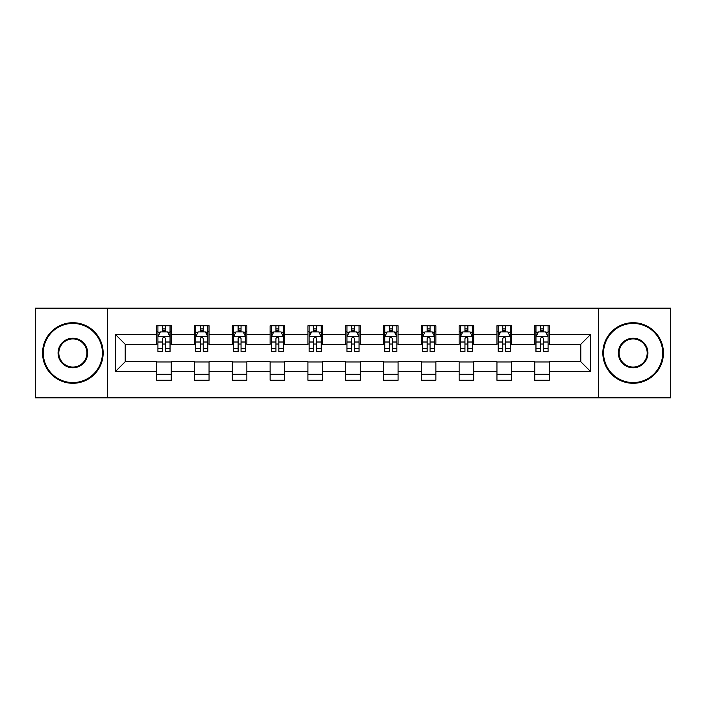 <?xml version="1.0" encoding="UTF-8"?>
<svg xmlns="http://www.w3.org/2000/svg" width="706" height="706" viewBox="0 0 706 706"><rect width="100%" height="100%" fill="white"/><g stroke="black" fill="none" stroke-linecap="round" stroke-linejoin="round"><path stroke-width="1.06" d="M598.485 397.831L670.7 397.831L670.7 308.169L598.485 308.169L598.485 397.831L107.515 397.831L107.515 308.169L35.3 308.169L35.3 397.831L107.515 397.831M598.485 308.169L107.515 308.169M549.294 334.582L549.294 325.74L534.751 325.74L534.751 334.582L511.488 334.582L511.488 325.74L496.945 325.74L496.945 334.582L473.682 334.582L473.682 325.74L459.138 325.74L459.138 334.582L435.876 334.582L435.876 325.74L421.341 325.74L421.341 334.582L398.078 334.582L398.078 325.74L383.534 325.74L383.534 334.582L360.272 334.582L360.272 325.74L345.728 325.74L345.728 334.582L322.465 334.582L322.465 325.74L307.922 325.74L307.922 334.582L284.659 334.582L284.659 325.74L270.124 325.74L270.124 334.582L246.862 334.582L246.862 325.74L232.318 325.74L232.318 334.582L209.055 334.582L209.055 325.74L194.512 325.74L194.512 334.582L171.249 334.582L171.249 325.74L156.706 325.74L156.706 334.582L115.51 334.582L115.51 371.418L125.209 361.728L156.706 361.728L156.706 380.26L171.249 380.26L171.249 361.728L194.512 361.728L194.512 380.26L209.055 380.26L209.055 361.728L232.318 361.728L232.318 380.26L246.862 380.26L246.862 361.728L270.124 361.728L270.124 380.26L284.659 380.26L284.659 361.728L307.922 361.728L307.922 380.26L322.465 380.26L322.465 361.728L345.728 361.728L345.728 380.26L360.272 380.26L360.272 361.728L383.534 361.728L383.534 380.26L398.078 380.26L398.078 361.728L421.341 361.728L421.341 380.26L435.876 380.26L435.876 361.728L459.138 361.728L459.138 380.26L473.682 380.26L473.682 361.728L496.945 361.728L496.945 380.26L511.488 380.26L511.488 361.728L534.751 361.728L534.751 380.26L549.294 380.26L549.294 361.728L580.791 361.728L580.791 344.272L549.294 344.272L549.294 334.582L590.49 334.582L590.49 371.418L549.294 371.418M534.751 371.418L511.488 371.418M496.945 371.418L473.682 371.418M459.138 371.418L435.876 371.418M421.341 371.418L398.078 371.418M383.534 371.418L360.272 371.418M345.728 371.418L322.465 371.418M307.922 371.418L284.659 371.418M270.124 371.418L246.862 371.418M232.318 371.418L209.055 371.418M194.512 371.418L171.249 371.418M156.706 371.418L115.51 371.418M534.751 334.582L534.751 344.272L511.488 344.272L511.488 334.582M496.945 334.582L496.945 344.272L473.682 344.272L473.682 334.582M459.138 334.582L459.138 344.272L435.876 344.272L435.876 334.582M421.341 334.582L421.341 344.272L398.078 344.272L398.078 334.582M383.534 334.582L383.534 344.272L360.272 344.272L360.272 334.582M345.728 334.582L345.728 344.272L322.465 344.272L322.465 334.582M307.922 334.582L307.922 344.272L284.659 344.272L284.659 334.582M270.124 334.582L270.124 344.272L246.862 344.272L246.862 334.582M232.318 334.582L232.318 344.272L209.055 344.272L209.055 334.582M194.512 334.582L194.512 344.272L171.249 344.272L171.249 334.582M156.706 334.582L156.706 344.272L125.209 344.272L115.51 334.582M125.209 344.272L125.209 361.728M590.49 371.418L580.791 361.728M580.791 344.272L590.49 334.582M156.706 331.794L157.923 331.794M162.521 331.794L165.433 331.794M170.04 331.794L171.249 331.794M156.706 344.034L157.923 344.034M162.521 344.034L165.433 344.034M170.04 344.034L171.249 344.034M156.706 361.966L171.249 361.966M156.706 374.206L171.249 374.206M194.512 361.966L209.055 361.966M194.512 374.206L209.055 374.206M194.512 331.794L195.721 331.794M200.327 331.794L203.24 331.794M207.838 331.794L209.055 331.794M194.512 344.034L195.721 344.034M200.327 344.034L203.24 344.034M207.838 344.034L209.055 344.034M232.318 361.966L246.862 361.966M232.318 374.206L246.862 374.206M232.318 331.794L233.527 331.794M238.134 331.794L241.046 331.794M245.644 331.794L246.862 331.794M232.318 344.034L233.527 344.034M238.134 344.034L241.046 344.034M245.644 344.034L246.862 344.034M270.124 361.966L284.659 361.966M270.124 374.206L284.659 374.206M270.124 331.794L271.333 331.794M275.94 331.794L278.844 331.794M283.45 331.794L284.659 331.794M270.124 344.034L271.333 344.034M275.94 344.034L278.844 344.034M283.45 344.034L284.659 344.034M307.922 361.966L322.465 361.966M307.922 374.206L322.465 374.206M307.922 331.794L309.14 331.794M313.738 331.794L316.65 331.794M321.256 331.794L322.465 331.794M307.922 344.034L309.14 344.034M313.738 344.034L316.65 344.034M321.256 344.034L322.465 344.034M345.728 361.966L360.272 361.966M345.728 374.206L360.272 374.206M345.728 331.794L346.946 331.794M351.544 331.794L354.456 331.794M359.054 331.794L360.272 331.794M345.728 344.034L346.946 344.034M351.544 344.034L354.456 344.034M359.054 344.034L360.272 344.034M383.534 361.966L398.078 361.966M383.534 374.206L398.078 374.206M383.534 331.794L384.744 331.794M389.35 331.794L392.262 331.794M396.86 331.794L398.078 331.794M383.534 344.034L384.744 344.034M389.35 344.034L392.262 344.034M396.86 344.034L398.078 344.034M421.341 361.966L435.876 361.966M421.341 374.206L435.876 374.206M421.341 331.794L422.55 331.794M427.156 331.794L430.06 331.794M434.667 331.794L435.876 331.794M421.341 344.034L422.55 344.034M427.156 344.034L430.06 344.034M434.667 344.034L435.876 344.034M459.138 361.966L473.682 361.966M459.138 374.206L473.682 374.206M459.138 331.794L460.356 331.794M464.954 331.794L467.866 331.794M472.473 331.794L473.682 331.794M459.138 344.034L460.356 344.034M464.954 344.034L467.866 344.034M472.473 344.034L473.682 344.034M496.945 361.966L511.488 361.966M496.945 374.206L511.488 374.206M496.945 331.794L498.162 331.794M502.76 331.794L505.672 331.794M510.279 331.794L511.488 331.794M496.945 344.034L498.162 344.034M502.76 344.034L505.672 344.034M510.279 344.034L511.488 344.034M534.751 361.966L549.294 361.966M534.751 374.206L549.294 374.206M534.751 331.794L535.96 331.794M540.567 331.794L543.479 331.794M548.077 331.794L549.294 331.794M534.751 344.034L535.96 344.034M540.567 344.034L543.479 344.034M548.077 344.034L549.294 344.034M165.433 328.89L162.521 328.89M170.04 348.508L165.433 348.508L165.433 351.544L170.04 351.544L170.04 336.762L167.613 331.917L160.341 331.917L157.923 336.762L157.923 351.544L162.521 351.544L162.521 348.508L157.923 348.508M157.923 336.762L157.923 325.74M170.04 336.762L170.04 325.74M162.521 331.917L162.521 325.74M165.433 325.74L165.433 331.917M165.433 348.508L165.433 338.58C164.463 336.718 163.492 336.718 162.521 338.58L162.521 348.508M72.859 323.436A29.564 29.564 0 0 0 43.295 353A29.564 29.564 0 0 0 72.859 382.564A29.564 29.564 0 0 0 102.423 353A29.564 29.564 0 0 0 72.859 323.436M72.859 383.287A30.287 30.287 0 0 1 42.572 353A30.287 30.287 0 0 1 72.859 322.713A30.287 30.287 0 0 1 103.155 353A30.287 30.287 0 0 1 72.859 383.287M72.859 338.218A14.782 14.782 0 0 1 87.641 353A14.782 14.782 0 0 1 72.859 367.782A14.782 14.782 0 0 1 58.077 353A14.782 14.782 0 0 1 72.859 338.218M72.859 367.058A14.058 14.058 0 0 0 86.917 353A14.058 14.058 0 0 0 72.859 338.942A14.058 14.058 0 0 0 58.81 353A14.058 14.058 0 0 0 72.859 367.058M633.141 323.436A29.564 29.564 0 0 0 603.577 353A29.564 29.564 0 0 0 633.141 382.564A29.564 29.564 0 0 0 662.705 353A29.564 29.564 0 0 0 633.141 323.436M633.141 383.287A30.287 30.287 0 0 1 602.845 353A30.287 30.287 0 0 1 633.141 322.713A30.287 30.287 0 0 1 663.428 353A30.287 30.287 0 0 1 633.141 383.287M633.141 338.218A14.782 14.782 0 0 1 647.923 353A14.782 14.782 0 0 1 633.141 367.782A14.782 14.782 0 0 1 618.359 353A14.782 14.782 0 0 1 633.141 338.218M633.141 367.058A14.058 14.058 0 0 0 647.19 353A14.058 14.058 0 0 0 633.141 338.942A14.058 14.058 0 0 0 619.083 353A14.058 14.058 0 0 0 633.141 367.058M203.24 328.89L200.327 328.89M207.838 348.508L203.24 348.508L203.24 351.544L207.838 351.544L207.838 336.762L205.42 331.917L198.148 331.917L195.721 336.762L195.721 351.544L200.327 351.544L200.327 348.508L195.721 348.508M195.721 336.762L195.721 325.74M207.838 336.762L207.838 325.74M200.327 331.917L200.327 325.74M203.24 325.74L203.24 331.917M203.24 348.508L203.24 338.58C202.269 336.718 201.298 336.718 200.327 338.58L200.327 348.508M241.046 328.89L238.134 328.89M245.644 348.508L241.046 348.508L241.046 351.544L245.644 351.544L245.644 336.762L243.226 331.917L235.954 331.917L233.527 336.762L233.527 351.544L238.134 351.544L238.134 348.508L233.527 348.508M233.527 336.762L233.527 325.74M245.644 336.762L245.644 325.74M238.134 331.917L238.134 325.74M241.046 325.74L241.046 331.917M241.046 348.508L241.046 338.58C240.075 336.718 239.105 336.718 238.134 338.58L238.134 348.508M278.844 328.89L275.94 328.89M283.45 348.508L278.844 348.508L278.844 351.544L283.45 351.544L283.45 336.762L281.023 331.917L273.76 331.917L271.333 336.762L271.333 351.544L275.94 351.544L275.94 348.508L271.333 348.508M271.333 336.762L271.333 325.74M283.45 336.762L283.45 325.74M275.94 331.917L275.94 325.74M278.844 325.74L278.844 331.917M278.844 348.508L278.844 338.58C277.882 336.718 276.911 336.718 275.94 338.58L275.94 348.508M316.65 328.89L313.738 328.89M321.256 348.508L316.65 348.508L316.65 351.544L321.256 351.544L321.256 336.762L318.83 331.917L311.558 331.917L309.14 336.762L309.14 351.544L313.738 351.544L313.738 348.508L309.14 348.508M309.14 336.762L309.14 325.74M321.256 336.762L321.256 325.74M313.738 331.917L313.738 325.74M316.65 325.74L316.65 331.917M316.65 348.508L316.65 338.58C315.679 336.718 314.708 336.718 313.738 338.58L313.738 348.508M354.456 328.89L351.544 328.89M359.054 348.508L354.456 348.508L354.456 351.544L359.054 351.544L359.054 336.762L356.636 331.917L349.364 331.917L346.946 336.762L346.946 351.544L351.544 351.544L351.544 348.508L346.946 348.508M346.946 336.762L346.946 325.74M359.054 336.762L359.054 325.74M351.544 331.917L351.544 325.74M354.456 325.74L354.456 331.917M354.456 348.508L354.456 338.58C353.485 336.718 352.515 336.718 351.544 338.58L351.544 348.508M392.262 328.89L389.35 328.89M396.86 348.508L392.262 348.508L392.262 351.544L396.86 351.544L396.86 336.762L394.442 331.917L387.17 331.917L384.744 336.762L384.744 351.544L389.35 351.544L389.35 348.508L384.744 348.508M384.744 336.762L384.744 325.74M396.86 336.762L396.86 325.74M389.35 331.917L389.35 325.74M392.262 325.74L392.262 331.917M392.262 348.508L392.262 338.58C391.292 336.718 390.321 336.718 389.35 338.58L389.35 348.508M430.06 328.89L427.156 328.89M434.667 348.508L430.06 348.508L430.06 351.544L434.667 351.544L434.667 336.762L432.24 331.917L424.977 331.917L422.55 336.762L422.55 351.544L427.156 351.544L427.156 348.508L422.55 348.508M422.55 336.762L422.55 325.74M434.667 336.762L434.667 325.74M427.156 331.917L427.156 325.74M430.06 325.74L430.06 331.917M430.06 348.508L430.06 338.58C429.098 336.718 428.127 336.718 427.156 338.58L427.156 348.508M467.866 328.89L464.954 328.89M472.473 348.508L467.866 348.508L467.866 351.544L472.473 351.544L472.473 336.762L470.046 331.917L462.774 331.917L460.356 336.762L460.356 351.544L464.954 351.544L464.954 348.508L460.356 348.508M460.356 336.762L460.356 325.74M472.473 336.762L472.473 325.74M464.954 331.917L464.954 325.74M467.866 325.74L467.866 331.917M467.866 348.508L467.866 338.58C466.895 336.718 465.925 336.718 464.954 338.58L464.954 348.508M505.672 328.89L502.76 328.89M510.279 348.508L505.672 348.508L505.672 351.544L510.279 351.544L510.279 336.762L507.852 331.917L500.58 331.917L498.162 336.762L498.162 351.544L502.76 351.544L502.76 348.508L498.162 348.508M498.162 336.762L498.162 325.74M510.279 336.762L510.279 325.74M502.76 331.917L502.76 325.74M505.672 325.74L505.672 331.917M505.672 348.508L505.672 338.58C504.702 336.718 503.731 336.718 502.76 338.58L502.76 348.508M543.479 328.89L540.567 328.89M548.077 348.508L543.479 348.508L543.479 351.544L548.077 351.544L548.077 336.762L545.659 331.917L538.387 331.917L535.96 336.762L535.96 351.544L540.567 351.544L540.567 348.508L535.96 348.508M535.96 336.762L535.96 325.74M548.077 336.762L548.077 325.74M540.567 331.917L540.567 325.74M543.479 325.74L543.479 331.917M543.479 348.508L543.479 338.58C542.508 336.718 541.537 336.718 540.567 338.58L540.567 348.508M169.978 336.638L157.985 336.638M157.923 332.208L160.2 332.208M167.763 332.208L170.04 332.208M162.521 342.013L157.923 342.013M170.04 342.013L165.433 342.013M165.433 330.426L162.521 330.426M207.785 336.638L195.783 336.638M195.721 332.208L198.007 332.208M205.561 332.208L207.838 332.208M200.327 342.013L195.721 342.013M207.838 342.013L203.24 342.013M203.24 330.426L200.327 330.426M245.582 336.638L233.589 336.638M233.527 332.208L235.804 332.208M243.367 332.208L245.644 332.208M238.134 342.013L233.527 342.013M245.644 342.013L241.046 342.013M241.046 330.426L238.134 330.426M283.388 336.638L271.395 336.638M271.333 332.208L273.61 332.208M281.173 332.208L283.45 332.208M275.94 342.013L271.333 342.013M283.45 342.013L278.844 342.013M278.844 330.426L275.94 330.426M321.195 336.638L309.202 336.638M309.14 332.208L311.417 332.208M318.98 332.208L321.256 332.208M313.738 342.013L309.14 342.013M321.256 342.013L316.65 342.013M316.65 330.426L313.738 330.426M359.001 336.638L346.999 336.638M346.946 332.208L349.223 332.208M356.777 332.208L359.054 332.208M351.544 342.013L346.946 342.013M359.054 342.013L354.456 342.013M354.456 330.426L351.544 330.426M396.798 336.638L384.805 336.638M384.744 332.208L387.02 332.208M394.583 332.208L396.86 332.208M389.35 342.013L384.744 342.013M396.86 342.013L392.262 342.013M392.262 330.426L389.35 330.426M434.605 336.638L422.612 336.638M422.55 332.208L424.827 332.208M432.39 332.208L434.667 332.208M427.156 342.013L422.55 342.013M434.667 342.013L430.06 342.013M430.06 330.426L427.156 330.426M472.411 336.638L460.418 336.638M460.356 332.208L462.633 332.208M470.196 332.208L472.473 332.208M464.954 342.013L460.356 342.013M472.473 342.013L467.866 342.013M467.866 330.426L464.954 330.426M510.217 336.638L498.215 336.638M498.162 332.208L500.439 332.208M507.993 332.208L510.279 332.208M502.76 342.013L498.162 342.013M510.279 342.013L505.672 342.013M505.672 330.426L502.76 330.426M548.015 336.638L536.022 336.638M535.96 332.208L538.237 332.208M545.8 332.208L548.077 332.208M540.567 342.013L535.96 342.013M548.077 342.013L543.479 342.013M543.479 330.426L540.567 330.426"/></g></svg>
